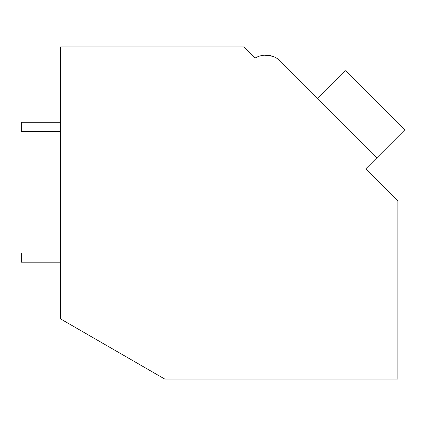<?xml version="1.0" encoding="UTF-8"?>
<svg xmlns="http://www.w3.org/2000/svg" width="426" height="426" viewBox="0 0 426 426"><rect width="100%" height="100%" fill="white"/><g stroke="black" fill="none" stroke-linecap="round" stroke-linejoin="round"><path stroke-width="0.64" d="M60.524 46.951L244.05 46.951L255.147 58.048A20.922 20.922 0 0 1 280.564 61.275L376.962 157.679L365.87 168.771L397.852 200.752L397.852 379.049L164.74 379.049L60.524 318.877L60.524 46.951M253.076 55.976L255.147 58.048M272.491 56.253L264.482 55.188M272.523 56.269L264.519 55.183L272.523 56.269M314.095 94.806L280.564 61.275M317.796 98.507L345.529 70.769L404.7 129.941L376.962 157.679M60.524 262.187L21.3 262.187L21.3 253.033L60.524 253.033M60.524 131.437L21.3 131.437L21.3 122.289L60.524 122.289"/></g></svg>
